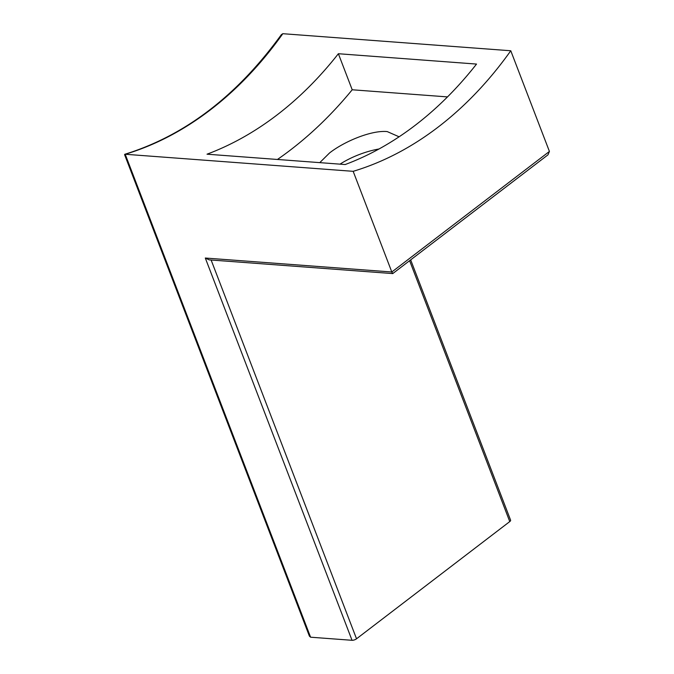 <?xml version="1.0" encoding="UTF-8"?>
<svg xmlns="http://www.w3.org/2000/svg" width="674" height="674" viewBox="0 0 674 674"><rect width="100%" height="100%" fill="white"/><g stroke="black" fill="none" stroke-linecap="round" stroke-linejoin="round"><path stroke-width="1.01" d="M399.092 136.797L387.213 131.582C371.585 130.031 344.363 141.355 329.535 152.973L319.779 162.636M353.168 171.322L125.204 154.262L124.58 154.649L309.391 636.104L310.588 637.2L352.039 640.3L205.3 258.032L391.813 271.993L353.168 171.322A406.279 295.827 -85.7 0 0 438.134 127.091A406.279 295.827 -85.7 0 0 510.774 50.761L282.819 33.7A406.279 295.827 -85.7 0 1 210.17 110.022A406.279 295.827 -85.7 0 1 125.204 154.262L310.588 637.2M276.947 115.027A406.279 295.827 -85.7 0 1 207.028 154.194L345.189 164.54A406.279 295.827 -85.7 0 0 415.108 125.364A406.279 295.827 -85.7 0 0 476.526 64.072L338.373 53.726A406.279 295.827 -85.7 0 1 276.947 115.027M277.435 159.468A446.702 325.264 94.3 0 0 290.393 150.041A446.702 325.264 94.3 0 0 352.207 89.777L447.502 96.904M410.668 259.869L510.606 520.202A3.37 1.255 159 0 1 509.763 521.583L409.615 260.686M211.122 260.012L356.529 638.8L509.763 521.583M356.529 638.8A3.37 1.255 159 0 1 352.039 640.3M205.3 258.032L209.167 259.861L392.748 273.585L547.97 154.843L549.42 151.431L510.774 50.761M340.008 164.153A43.793 16.336 159 0 1 378.99 148.988M352.207 89.777L338.373 53.726M124.757 154.287C184.92 135.659 237.113 95.792 281.344 34.669L282.819 33.7M392.816 273.063C392.816 273.989 392.479 273.636 391.813 271.993L549.42 151.431"/></g></svg>
